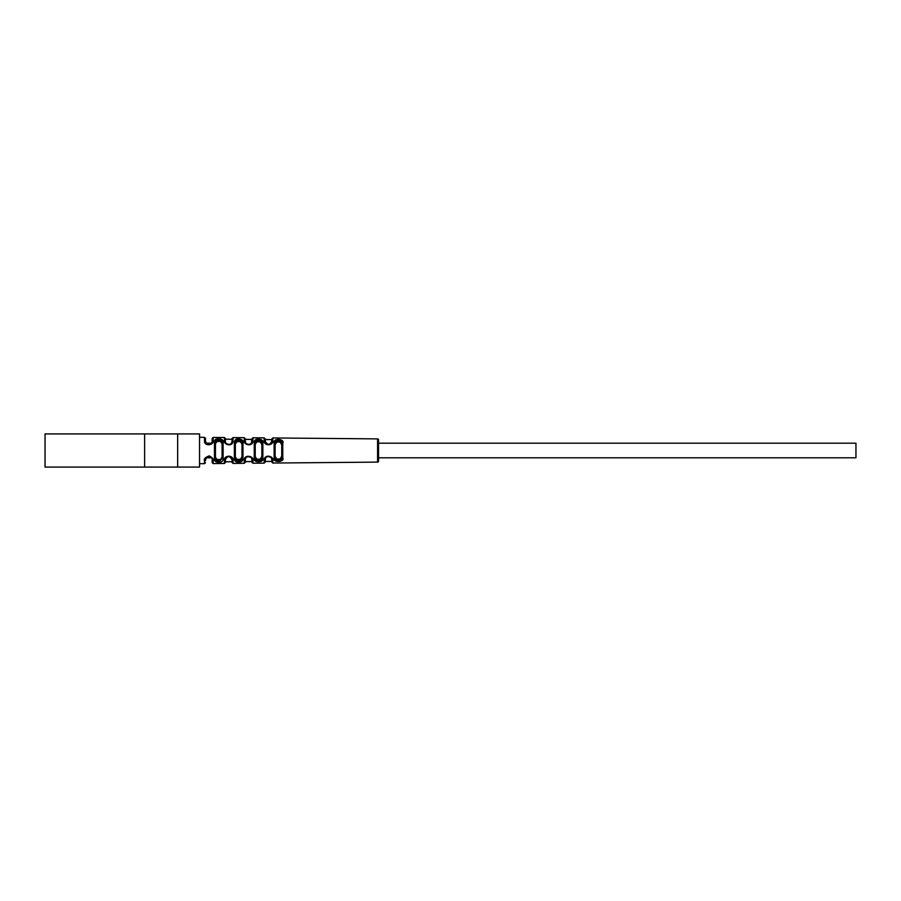 <?xml version="1.0" encoding="UTF-8"?>
<svg xmlns="http://www.w3.org/2000/svg" width="901" height="901" viewBox="0 0 901 901"><rect width="100%" height="100%" fill="white"/><g stroke="black" fill="none" stroke-linecap="round" stroke-linejoin="round"><path stroke-width="1.35" d="M144.622 467.078L45.05 467.078L45.05 433.922L177.655 433.922L177.655 467.078L144.622 467.078L144.622 433.922M177.655 433.922L199.538 433.922L199.538 467.078L177.655 467.078M205.529 459.375L206.171 457.798L205.507 460.614M212.14 462.585L213.143 463.576L224.417 463.474L213.143 463.576L213.143 460.546A0.991 0.766 -0 0 1 212.14 459.78L212.14 462.585L212.14 459.78C212.715 458.936 211.724 457.832 209.156 456.48C206.092 457.505 204.876 458.598 205.507 459.78A0.991 0.755 180 0 1 204.516 460.546L204.516 463.655L199.538 463.7M208.39 456.492L209.009 456.469M211.498 457.832L211.848 458.429M206.656 443.72L205.507 441.22C204.966 445.95 213.233 444.565 212.14 441.22L212.14 441.22A0.991 0.766 0 0 1 213.143 440.454L213.143 437.424L224.417 437.526L213.143 437.424L212.14 438.415L212.14 441.22M211.521 443.146L211.96 442.29M211.904 442.447L211.363 443.337M210.868 443.833L210.147 444.261M209.347 444.486L208.503 444.52M207.996 444.43L207.129 444.069M205.541 441.704L205.507 441.22A0.991 0.755 180 0 0 204.516 440.454C203.817 447.11 214.562 445.162 213.143 440.454M377.575 438.888L377.575 462.112L272.812 463.046L377.575 462.112A0.991 0.991 180 0 0 378.555 461.121L378.555 439.879A0.991 0.991 0 0 0 377.575 438.888L272.812 437.954L377.575 438.888A0.991 0.991 0 0 1 378.555 439.879M244.306 460.569A0.991 0.777 0 0 0 245.286 459.78L245.286 462.303L244.306 463.305L233.032 463.407L244.306 463.305L244.306 460.569C243.461 453.958 254.532 455.929 252.922 460.569L252.922 463.227L264.196 463.125L252.922 463.227L251.92 462.236L251.875 459.228M224.484 459.69L224.417 460.557C223.245 455.242 233.764 454.363 233.032 460.557A0.991 0.777 180 0 1 232.03 459.78L231.839 458.677M204.516 440.454L204.516 437.345L199.538 437.3M231.929 442.031L232.03 438.596L233.032 437.593L244.306 437.695L233.032 437.593L233.032 440.443C233.179 447.91 222.829 444.407 224.417 440.443L224.484 441.332M271.64 442.267L271.809 438.945L272.812 437.954L272.812 440.42C273.994 445.758 263.407 446.592 264.196 440.42L264.196 437.875L252.922 437.773L264.196 437.875L265.176 438.866L265.671 442.954M237.492 438.9L234.429 441.479M251.334 443.089L251.92 438.764L252.922 437.773L252.922 440.431C253.474 447.234 242.966 445.105 244.306 440.431A0.991 0.777 0 0 1 245.286 441.22L245.613 442.661M213.143 460.546C213.886 459.352 212.602 457.809 209.269 455.906C205.293 457.336 203.705 458.879 204.516 460.546M265.547 458.26L265.176 461.458L271.809 461.402L271.809 459.78C272.8 456.492 264.871 454.87 265.176 459.78L265.176 459.792A0.991 0.788 0 0 1 264.196 460.58L264.196 463.125L264.196 460.58C263.79 453.642 274.095 455.94 272.812 460.58A0.991 0.8 180 0 1 271.809 459.78L271.764 459.217M254.251 458.26L254.251 442.74C253.631 436.974 264.68 438.787 262.867 442.875L262.867 458.125C264.522 463.215 252.257 462.697 254.251 458.26A0.991 0.608 0 0 0 255.231 457.652L255.231 443.348C254.758 438.032 263.261 439.711 261.864 443.472L261.864 457.528C263.137 462.213 253.699 461.751 255.231 457.652M234.361 458.564L234.361 442.436C235.015 435.442 245.545 440.42 242.977 442.571L242.977 458.429C244.07 463.091 233.663 463.7 234.361 458.564A0.991 0.619 0 0 0 235.341 457.945L235.341 443.055C235.848 436.602 243.946 441.197 241.975 443.179L241.975 457.821C239.914 462.382 237.706 462.416 235.341 457.945M214.461 458.857L214.461 442.143C213.762 436.67 224.754 438.449 223.088 442.267L223.088 458.733C223.617 464.173 213.3 462.945 214.461 458.857A0.991 0.631 0 0 0 215.452 458.226L215.452 442.774C214.911 437.717 223.369 439.373 222.085 442.898L222.085 458.102C219.63 462.54 217.423 462.585 215.452 458.226L215.452 457.122C217.648 461.346 219.867 461.312 222.085 457.021L222.085 443.979C219.867 439.688 217.648 439.654 215.452 443.878M282.756 457.809C285.076 462.54 272.012 462.776 274.141 457.945A0.991 0.586 0 0 0 275.12 457.359L275.12 443.641C274.309 438.337 283.612 440.048 281.754 443.776L281.754 457.224C283.545 461.582 273.487 461.796 275.12 457.359L275.12 456.154C277.328 460.839 279.535 460.794 281.754 456.041L281.754 457.224A0.991 0.586 180 0 0 282.756 457.809L282.756 443.191A0.991 0.586 180 0 0 281.754 443.776M274.141 457.945L274.141 443.055C273.082 437.289 285.178 439.136 282.756 443.191M265.953 457.652L266.561 457.089M267.304 456.694L268.081 456.492M268.892 456.492L269.658 456.683M270.266 456.976L271.257 457.956M271.46 458.305L271.775 459.285M225.396 462.483L225.408 459.465L225.396 462.483L224.417 463.474L224.417 460.557A0.991 0.766 0 0 0 225.396 459.78L225.532 458.834M225.757 458.294L226.815 457.055M227.525 456.683L228.302 456.492M229.102 456.492L229.856 456.672M230.498 456.987L231.782 458.53M245.32 459.364L245.872 457.911M246.153 457.55L246.728 457.055M247.415 456.683L248.192 456.492M249.003 456.492L249.78 456.683M251.368 457.956L251.829 459.026M251.841 459.071L251.92 459.78A0.991 0.788 180 0 0 252.922 460.569M245.309 459.386L245.286 462.303L245.286 459.78L245.286 461.639L251.92 461.571L251.92 462.236M225.396 461.808L232.03 461.751L232.03 459.78C229.654 455.692 227.446 455.692 225.396 459.78L225.396 461.808L225.396 459.78M245.286 459.78C244.644 455.095 253.158 456.492 251.92 459.78M205.507 438.337L204.516 437.345L205.507 438.337L205.507 441.22A0.991 0.755 180 0 0 205.507 441.152M233.032 440.465L233.032 440.443A0.991 0.777 180 0 0 232.03 441.22L232.03 439.249L225.396 439.192L225.396 441.22L225.396 438.517L224.417 437.526L224.417 440.443A0.991 0.766 0 0 1 225.396 441.22L225.487 441.974M232.03 441.22C232.03 437.751 232.03 437.751 232.03 441.22C232.143 446.524 224.18 444.024 225.396 441.22L225.396 439.192M227.57 444.328L228.302 444.508M229.091 444.508L229.868 444.328M230.6 443.945L231.636 442.774M252.922 437.773L251.92 438.764L251.92 441.22C252.336 446.04 244.261 444.531 245.286 441.22L245.286 439.361L251.92 439.429M247.516 444.351L248.237 444.508M249.003 444.508L249.78 444.317M250.501 443.934L251.086 443.405M265.176 439.542L265.176 438.866L265.176 439.542L271.809 439.598L271.809 441.22C269.748 445.297 267.541 445.297 265.176 441.22A0.991 0.788 0 0 0 264.196 440.42M267.327 444.317L268.081 444.508M268.881 444.508L269.669 444.317M270.39 443.934L270.987 443.405M252.922 440.431A0.991 0.788 180 0 0 251.92 441.22L251.92 441.366M245.32 441.681L245.286 438.697L244.306 437.695L244.306 440.431M272.812 437.954L271.809 438.945L271.73 441.94M272.812 440.42A0.991 0.8 180 0 0 271.809 441.22M265.176 441.276L265.243 441.884M254.251 442.74A0.991 0.608 0 0 1 255.231 443.348M262.867 442.875A0.991 0.597 180 0 0 261.864 443.472M262.867 458.125A0.991 0.597 180 0 1 261.864 457.528M261.864 444.621C259.646 440.037 257.438 440.003 255.231 444.508M255.231 456.492C257.438 461.008 259.646 460.963 261.864 456.379M241.975 444.294C239.756 439.868 237.549 439.823 235.341 444.193L235.341 456.807C237.549 461.177 239.756 461.143 241.975 456.706M281.754 444.959C279.535 440.206 277.328 440.161 275.12 444.846L275.12 456.154M214.461 442.143A0.991 0.631 0 0 1 215.452 442.774M223.088 442.267A0.991 0.631 180 0 0 222.085 442.898M223.088 458.733A0.991 0.631 180 0 1 222.085 458.102M234.361 442.436A0.991 0.619 0 0 1 235.341 443.055M242.977 442.571A0.991 0.619 180 0 0 241.975 443.179M242.977 458.429A0.991 0.619 180 0 1 241.975 457.821M274.141 443.055A0.991 0.586 0 0 1 275.12 443.641M216.431 459.544L221.094 459.499M221.094 441.501L216.431 441.456M240.916 441.67L236.389 441.636L239.17 441.062L236.389 441.636M236.389 459.364L238.146 459.949L236.389 459.364L240.916 459.33L239.238 459.938L240.916 459.33M260.727 441.85L256.346 441.805M256.346 459.195L260.727 459.15M280.549 442.019L276.325 441.986M276.325 459.014L280.549 458.981M378.555 443.202L855.95 443.202L855.95 457.798L378.555 457.798M211.476 443.202L206.171 443.202L205.552 441.772M262.54 440.949L262.754 441.625M378.555 461.121L378.555 458.125L378.555 461.121M225.396 438.517L225.396 441.22M258.08 459.747L257.348 459.623L258.08 459.747M256.751 441.58L260.366 441.636L256.751 441.58M217.659 440.927L218.357 440.826L217.659 440.927M219.146 440.837L219.855 440.949L219.146 440.837M215.598 459.544L215.868 460.197M215.643 441.321L216.161 440.409M216.409 440.184L216.995 439.846M241.795 459.319L241.524 459.949M236.434 460.704L235.544 459.487M255.422 441.805L255.861 440.927M275.999 460.118L275.334 459.026M233.032 463.407L233.032 460.557L233.032 463.407L232.03 462.404M272.812 460.58L272.812 463.046L271.809 462.055M204.516 463.655L205.507 462.663M264.196 463.125L265.176 462.134M206.171 457.798L211.476 457.798M213.143 437.424L212.14 438.415"/></g></svg>
